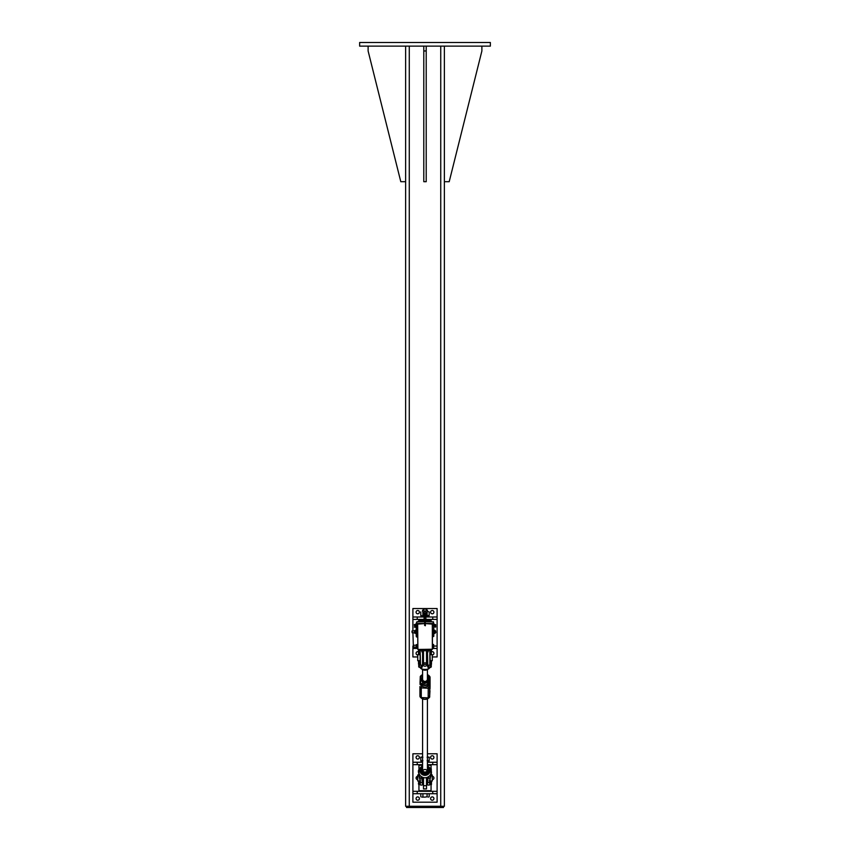 <?xml version="1.0" encoding="UTF-8"?>
<svg xmlns="http://www.w3.org/2000/svg" width="850" height="850" viewBox="0 0 850 850"><rect width="100%" height="100%" fill="white"/><g stroke="black" fill="none" stroke-linecap="round" stroke-linejoin="round"><path stroke-width="1.27" d="M359.635 42.5L490.365 42.5L490.365 46.134L359.635 46.134L359.635 42.5M444.369 46.134L444.369 806.289L405.631 806.289L405.631 46.134M443.456 806.289L443.456 807.5L406.544 807.5L406.544 806.289L406.544 807.5M368.114 46.134L368.114 50.968L400.796 181.698L405.631 181.698M444.369 181.698L449.204 181.698L481.886 50.968L481.886 46.134M426.211 46.134L426.211 181.698L423.789 181.698L423.789 46.134M426.211 50.968L423.789 50.968M425.903 616.994L437.102 616.994L437.102 619.416L425.903 619.416M424.097 619.416L412.898 619.416L412.898 616.994L424.097 616.994M413.355 646.053L412.898 632.729M412.898 630.923L412.898 619.416M437.102 619.416L437.102 646.053L433.681 646.053M432.257 623.709L432.565 636.363L433.776 636.363L433.776 633.399A1.668 1.668 0 0 1 433.776 633.431L434.956 633.399L434.956 632.687M432.416 648.465L437.102 648.465L437.102 646.053M417.733 656.944L412.898 656.944L412.898 648.465L417.584 648.465M412.898 648.465L412.898 646.053M437.102 648.465L437.102 656.944L432.267 656.944M430.631 653.618A1.668 1.668 0 0 1 430.631 653.013M431.481 651.844A1.668 1.668 0 0 1 433.872 652.906A1.668 1.668 0 0 1 432.267 654.978M417.733 654.978A1.668 1.668 0 0 1 416.075 653.31A1.668 1.668 0 0 1 418.519 651.844M419.369 653.013A1.668 1.668 0 0 1 419.369 653.618M430.599 612.159A1.668 1.668 0 0 1 433.096 610.714A1.668 1.668 0 0 1 433.096 613.594A1.668 1.668 0 0 1 430.599 612.159M416.075 612.159A1.668 1.668 0 0 1 418.572 610.714A1.668 1.668 0 0 1 418.572 613.594A1.668 1.668 0 0 1 416.075 612.159M412.898 616.994L412.898 608.526L424.097 608.526L424.097 620.628L418.944 620.628L417.733 621.839M432.267 621.839A1.211 1.211 0 0 1 431.056 620.628L425.903 620.628L425.903 608.526L437.102 608.526L437.102 616.994M416.829 623.656L416.224 623.656L416.224 625.472L417.435 625.472L417.743 623.709M416.224 623.656A0.903 0.903 0 0 1 416.829 622.646M433.171 622.646A0.903 0.903 0 0 1 433.776 623.656L433.171 623.656M417.435 623.677L416.829 623.677L416.829 621.839L416.532 622.827M433.468 622.827L433.468 621.839L425.297 621.839M417.435 636.969L416.829 636.363L416.532 636.969L417.584 636.969M432.565 636.969L433.468 636.363L432.416 636.969M424.692 621.839L416.829 621.839M431.056 620.628L431.056 620.022L425.903 620.022M424.097 620.022L418.944 620.022L418.944 620.628M422.886 621.839A1.211 1.211 0 0 0 424.097 620.628M425.903 620.628A1.211 1.211 0 0 0 427.114 621.839M416.829 636.363L417.435 636.363L417.435 634.546L416.224 634.546L416.224 636.363L417.435 636.363M432.565 625.472L433.776 625.472L433.776 623.656M432.565 623.677L433.171 623.677L433.171 621.839M433.776 625.472L433.776 630.498L435.072 630.636M417.435 625.472L417.435 630.264M417.435 633.409L417.435 634.546M416.224 625.472L416.224 634.546M425.903 619.576L428.634 620.022M421.366 620.022L424.097 619.576M425.903 611.628L424.097 611.628M428.145 611.628L429.197 611.957L428.145 611.628M420.803 611.957L420.803 615.464L421.855 615.793L429.197 615.464L429.197 611.957M427.093 611.957L427.093 615.464M422.907 611.957L422.907 615.464M429.016 616.994L429.016 615.793L425.903 615.793M424.097 615.793L420.984 615.793L420.984 616.994M425.903 610.098L427.422 610.098L425.903 609.737M424.097 609.737L422.578 610.098L424.097 610.098M427.422 610.098L427.422 611.628M421.855 651.854L423.491 651.684M423.491 651.854L422.578 651.854M426.509 651.684L428.145 651.854M427.422 651.854L426.509 651.854M420.803 649.528L420.803 650.643M422.907 649.528L422.907 651.536M427.093 649.528L427.093 651.536M429.197 649.528L429.197 650.643M433.776 633.314L434.956 633.059M433.776 633.399L435.072 633.037M433.776 630.254L434.956 630.254L434.956 631.114M411.984 631.284L412.165 632.729L412.165 631.146M435.072 632.751L434.977 633.356M435.072 633.165L435.072 632.262M433.776 630.339L435.072 630.487M434.956 631.518L435.072 630.934M432.416 633.197L433.373 633.409L433.373 630.264L434.084 630.679L434.084 632.995L434.956 633.006M435.678 626.875L435.678 625.898L435.678 626.875M435.572 625.196L435.678 625.898L435.572 625.196L434.541 625.196L434.541 624.389L435.678 624.676M435.572 626.588L434.541 626.588L435.572 627.162M434.541 626.588L434.541 625.196M414.428 624.516L415.841 624.357L414.322 624.739M415.459 624.516L415.459 627.173L414.428 627.173M415.459 627.024L414.418 627.151M415.459 624.612L414.428 624.612M415.459 625.866L414.428 625.866M433.776 627.438L433.776 624.112M415.841 627.438L415.841 624.112M434.159 627.194L434.159 624.357M415.459 624.357L415.459 627.194M411.984 631.104L414.63 630.774L414.63 632.878L412.165 632.729L414.63 632.729M416.224 630.456L414.938 630.328L416.224 630.7L416.086 631.444L414.938 631.444L414.906 630.339L414.906 633.314L416.224 633.197L414.938 633.324L414.938 631.486L416.086 631.486L416.224 633.069L416.224 632.474L414.906 632.952M416.224 631.954L416.224 631.104L416.224 631.954M412.898 791.308L437.102 791.308L437.102 793.719L412.898 793.719L412.898 764.671L422.578 764.671M427.422 764.671L437.102 764.671L437.102 791.308M432.267 776.326A1.668 1.668 0 0 1 433.925 777.984A1.668 1.668 0 0 1 432.267 779.652M417.733 779.652A1.668 1.668 0 0 1 416.075 777.984A1.668 1.668 0 0 1 417.733 776.326M422.578 762.248L412.898 762.248L412.898 764.671M427.422 753.78L437.102 753.78L437.102 762.248L427.422 762.248M437.102 762.248L437.102 764.671M412.898 762.248L412.898 753.78L422.578 753.78M419.401 757.414A1.668 1.668 0 0 1 416.904 758.848A1.668 1.668 0 0 1 416.904 755.969A1.668 1.668 0 0 1 419.401 757.414M433.925 757.414A1.668 1.668 0 0 1 431.428 758.848A1.668 1.668 0 0 1 431.428 755.969A1.668 1.668 0 0 1 433.925 757.414M419.401 798.564A1.668 1.668 0 0 1 416.904 800.009A1.668 1.668 0 0 1 416.904 797.119A1.668 1.668 0 0 1 419.401 798.564M433.925 798.564A1.668 1.668 0 0 1 431.428 800.009A1.668 1.668 0 0 1 431.428 797.119A1.668 1.668 0 0 1 433.925 798.564M437.102 793.719L437.102 802.198L412.898 802.198L412.898 793.719M423.491 777.622L423.491 788.885L426.509 788.885L426.509 777.622M418.944 784.911L418.944 790.702L431.056 790.702L431.056 784.858M431.056 768.432L431.056 765.276L427.422 765.276M422.578 765.276L418.944 765.276L418.944 768.432M428.485 791.308L421.366 790.702M421.366 765.276L422.578 764.819M427.422 764.819L428.634 765.276M421.855 797.109L425 797.109L421.855 797.109M427.093 796.79L425 797.109L427.093 796.79L427.093 793.719L429.197 793.719L429.197 796.79L428.145 797.109L429.197 796.79M422.907 796.79L422.907 793.719L420.803 793.719L420.803 796.79M422.907 793.719L427.093 793.719M422.907 757.212L420.803 757.212L422.578 756.883M427.422 756.883L429.197 757.212L427.093 757.212M420.803 757.212L420.803 760.718L422.907 760.718M427.093 760.718L429.197 760.718L429.197 757.212M429.016 762.248L429.016 761.037L427.422 761.037M422.578 761.037L420.984 761.037L420.984 762.248M432.416 626.694L432.416 649.23L429.537 649.528M423.491 649.528L423.491 664.349L426.509 664.349L426.509 649.528M426.509 650.728L423.491 650.728M433.543 647.912L432.522 647.912L432.522 644.459L433.543 644.459L433.681 647.668L433.681 645.139M433.681 646.924L433.681 645.394M433.681 646.776L433.543 645.957M417.191 644.778L417.191 647.806L416.373 647.094L413.525 647.137L413.525 645.235L416.373 645.235M413.525 645.235L413.525 647.137M433.543 647.881L432.522 647.881M432.522 644.502L433.681 644.704M432.522 647.466L433.543 647.466M432.522 645.777L433.543 645.777M417.584 644.438L416.861 644.98M417.584 647.934L416.999 647.934M416.511 644.576L416.373 645.532L416.383 644.651L417.191 644.576M417.329 647.711L417.329 644.661M416.373 647.052L416.373 645.532L416.373 647.052M417.329 647.052L416.383 647.721M416.511 644.597L417.191 644.597M416.511 644.736L417.191 644.736M416.511 646.319L417.191 646.319M420.155 782.51L420.144 780.597A4.845 2.901 -0 0 1 420.155 780.778L419.719 778.101M419.656 777.899L421.696 778.26L422.195 781.107L422.195 782.765L420.538 782.765L420.038 778.26L418.742 775.083L420.41 775.838L419.592 774.775A6.237 6.046 180 0 1 419.369 774.361L418.721 772.257L419.369 769.154A6.237 6.046 180 0 1 419.592 768.74L420.41 767.667A6.226 6.035 180 0 1 421.547 766.721L420.41 767.667M420.155 784.646L420.155 781.012L419.549 781.012M419.592 768.74L419.316 768.655A6.566 6.364 0 0 0 419.082 769.091L418.742 775.083L420.144 780.597M418.742 774.084L418.742 775.083M419.124 773.819L419.082 774.562A6.566 6.364 0 0 0 419.316 774.998L419.369 774.361M419.592 774.775L419.56 775.434M426.966 770.451A2.422 2.348 0 0 0 423.034 770.451M423.491 781.012L422.578 781.012L422.578 784.646L422.578 777.325L422.567 780.566L421.111 776.486M430.451 781.012L429.845 781.012L429.845 784.646L429.845 780.778A4.845 2.901 0 0 1 429.845 780.619L430.323 778.016L429.856 780.597M430.281 778.101L429.462 780.969L429.845 784.646M427.805 781.107L427.805 782.765L429.845 782.51M428.241 776.921L427.433 780.566L427.433 777.325L427.422 784.646L427.422 781.012L426.509 781.012M427.816 780.884L427.922 777.888M430.631 769.154L430.918 769.091A6.566 6.364 0 0 0 430.684 768.655L428.453 766.721A6.226 6.035 180 0 1 429.59 767.667L430.408 768.74A6.237 6.046 180 0 1 430.631 769.154L431.279 771.386L430.631 774.361A6.237 6.046 180 0 1 430.408 774.775L429.59 775.816A6.226 6.035 180 0 1 420.41 775.816L420.41 775.838C423.47 778.441 426.53 778.441 429.59 775.838L430.408 774.775M419.868 768.294L419.316 768.655M430.44 775.434L431.258 775.083L431.29 772.257L431.258 768.772L430.44 768.389L431.258 768.761L431.29 772.257M419.124 769.718L419.369 769.154M418.742 769.739L419.592 768.379M430.876 773.819L430.684 774.998A6.566 6.364 0 0 0 430.918 774.562L430.631 774.361M431.29 771.418L430.876 769.718M431.258 769.739L430.684 768.655M428.889 776.486L428.304 778.26L429.962 778.26L431.258 774.084M431.29 664.243L430.897 667.282L429.856 663.744A4.845 1.179 -0 0 1 429.845 663.659M429.845 664.169L430.876 667.271L429.388 667.749A5.939 5.769 180 0 1 420.612 667.749L420.41 668.015A6.226 6.035 0 0 0 429.59 668.015L429.919 667.388M430.344 664.084L429.845 651.026L429.845 654.659L430.451 654.659M428.783 666.719L428.984 667.282L427.699 667.006L428.984 667.749L430.918 667.271M426.966 660.716A2.422 2.348 180 0 1 427.422 662.086L427.422 663.85A2.422 2.348 180 0 1 425 666.198A2.422 2.348 180 0 1 422.578 663.85L422.578 662.086A2.422 2.348 180 0 1 423.034 660.716M427.422 663.818L427.422 660.716L426.509 660.716M427.422 653.172L427.422 664.434M420.155 663.659A4.845 1.179 -0 0 1 420.144 663.744L418.742 666.889L418.71 664.243M419.549 654.659L420.155 654.659L420.155 651.026L420.155 664.169M421.016 667.749L422.301 667.006L421.016 667.749L419.868 667.378L422.174 669.364A5.1 4.951 180 0 0 427.826 669.364L429.59 668.015L428.984 667.749M420.081 667.388L420.41 668.015M419.868 667.378L418.742 666.889L421.016 667.282L421.217 666.719M422.578 664.434L422.578 653.172M431.651 781.012L432.267 781.012L432.267 774.966L430.451 774.966M419.549 774.966L417.733 774.966L417.733 781.012L418.349 781.012M418.944 660.652L418.338 660.716L418.944 660.652M431.056 660.652L430.451 660.716L431.056 660.652M418.338 654.659L417.733 654.659L417.733 660.716L418.338 660.716M431.662 654.659L432.267 654.659L432.267 660.716L431.662 660.716M431.481 663.266L431.481 664.084M431.481 662.617L431.481 660.684M431.481 654.691L430.929 650.42L431.184 654.723M431.481 652.269L431.184 650.42M430.631 660.684L430.631 662.617L431.184 660.652M431.481 650.314L430.631 650.282L430.929 654.723M430.631 652.269L430.631 654.691M430.631 662.617L430.631 664.084M431.481 652.322L431.481 649.846L430.631 649.846L430.631 652.322M430.631 663.361L430.631 662.532M419.369 663.266L419.369 664.084M419.369 662.617L419.369 660.684M419.369 654.691L418.816 650.42L419.071 654.723M419.369 652.269L419.071 650.42M418.519 660.684L418.519 662.617L419.071 660.652M419.369 650.314L418.519 650.282L418.816 654.723M418.519 652.269L418.519 654.691M418.519 662.617L418.519 664.084M419.369 652.322L419.369 649.846L418.519 649.846L418.519 652.322M418.519 663.361L418.519 662.532M419.369 662.532L419.369 663.361M431.481 783.636L431.481 780.991M431.481 775.009L431.279 772.682M431.481 772.618L431.279 770.801M430.631 780.991L430.631 782.967L431.184 780.969M430.631 782.967L430.631 784.433M430.631 783.721L430.631 782.882M419.39 780.991L419.39 782.967M419.337 783.009L419.337 780.991M418.508 782.977L418.986 780.969M418.721 772.491L418.721 770.854M418.349 770.759L418.721 772.735M418.359 770.791L418.498 772.682M419.273 783.774L419.369 782.924L419.454 783.753M427.422 675.049A5.376 5.217 180 0 1 429.494 676.844L429.218 682.943A5.376 5.217 180 0 1 420.506 682.571L420.304 676.43L420.017 682.816A5.854 5.684 0 0 0 429.696 683.219L429.696 697.085A5.854 5.684 180 0 1 420.697 697.531M420.782 676.472L420.782 676.472A5.376 5.217 180 0 1 422.578 675.049M429.622 696.532L429.696 684.781L428.241 685.918C425.882 687.618 423.587 687.523 421.356 685.621L420.017 684.367L420.304 676.419M429.218 682.943L429.696 684.781M429.218 697.032L429.696 697.085C426.328 700.23 423.098 700.092 420.027 696.692M429.983 690.689L429.696 695.544M429.983 689.138L430.058 686.928A1.392 1.349 180 0 1 430.047 686.991L429.622 687.448M422.578 679.001A2.422 2.348 0 0 0 425.68 681.317A2.422 2.348 0 0 0 427.422 679.001M422.493 681.615A3.634 3.527 0 0 0 428.527 679.894A3.634 3.527 0 0 0 427.422 676.441L429.027 677.981L428.039 681.934L424.012 683.081L420.973 680.276L421.473 678.236A3.634 3.527 0 0 0 422.493 681.615M422.578 676.441A3.634 3.527 0 0 0 421.473 678.236L422.578 676.111M420.973 680.276L424.012 683.602L426.02 683.092L428.039 682.454L429.027 677.981M422.578 769.654A2.422 2.348 -0 0 0 425 772.066A2.422 2.348 -0 0 0 427.422 769.654M427.688 767.348A3.634 3.527 -0 0 0 427.422 767.082L429.101 768.921L428.453 770.791A3.634 3.527 -0 0 0 427.688 767.348M422.578 767.082A3.634 3.527 -0 0 0 425.765 773.16A3.634 3.527 -0 0 0 428.453 770.791L427.816 772.788L423.714 773.649L420.899 770.631L422.578 766.657M420.899 770.631L423.714 774.159L425.765 773.798L427.816 773.309L429.101 768.921M427.422 662.086A2.422 2.348 180 0 1 426.509 663.924M425.68 664.349A2.422 2.348 180 0 1 424.32 664.349M423.491 663.924A2.422 2.348 180 0 1 422.578 662.118M424.543 625.324L425.457 625.324L424.543 625.324L425.297 625.324L424.692 625.324L425.297 625.324L424.692 625.324L424.692 616.473L425.297 616.473L424.692 615.411L424.692 616.76M417.658 624.112L417.584 624.112A0.606 0.606 0 0 1 418.189 623.507L424.692 623.507L418.189 623.507A0.606 0.606 0 0 0 417.584 624.112L417.892 649.528L432.416 649.23L432.416 624.112A0.606 0.606 0 0 0 431.811 623.507L425.297 623.507L431.811 623.507A0.606 0.606 0 0 1 432.416 624.112L432.416 649.23L417.892 649.453L417.658 624.112L424.692 623.581M432.108 649.453L417.892 649.453M425 615.336L425.297 613.222L424.692 613.222L425.297 613.222M425.297 617.206A0.797 0.797 0 0 0 425.701 616.091L425.701 616.016A0.797 0.797 0 0 0 425.297 614.901A0.797 0.797 0 0 1 425.701 616.016A0.797 0.797 0 0 0 425.297 614.901A0.797 0.797 0 0 1 425.701 616.016L425.659 616.112A0.754 0.754 0 0 1 425.297 617.164M424.692 617.164A0.754 0.754 0 0 1 424.331 616.112L424.299 616.016A0.797 0.797 0 0 1 424.692 614.901A0.797 0.797 0 0 0 424.299 616.016A0.797 0.797 0 0 1 424.692 614.901A0.797 0.797 0 0 0 424.299 616.016L424.299 616.091A0.797 0.797 0 0 0 424.692 617.206M435.742 632.559L435.561 630.934L435.742 632.559M435.561 630.934L434.084 630.934M416.373 633.016L417.584 633.409L417.584 632.623L416.373 633.197L416.373 631.837L416.5 632.623M417.584 632.623L417.584 630.264L416.5 630.264L416.373 631.837L416.373 630.657M417.584 631.051L416.5 631.051M432.533 632.623L433.373 632.623M432.416 630.477L433.373 630.264M432.533 631.051L433.373 631.051M440.736 807.5L440.746 46.134M409.264 807.5L409.275 46.134M432.756 616.994L432.756 619.416M417.244 616.994L417.244 619.416M432.756 648.465L432.756 647.912M417.244 648.465L417.244 647.934M433.776 634.546L432.565 634.546M414.63 632.846L414.8 630.477M416.086 633.324L414.938 633.324M414.938 630.339L416.086 630.328M417.244 793.719L417.244 791.308M432.756 793.719L432.756 791.308M417.244 762.248L417.244 764.671M432.756 762.248L432.756 764.671M423.491 785.697L426.509 785.697M426.509 662.883L423.491 662.883M422.578 782.51L422.578 784.646M421.547 766.721L422.578 766.073A5.1 4.951 0 0 0 425 775.37A5.1 4.951 0 0 0 427.422 766.073L428.453 766.721M427.422 766.413A4.728 4.579 180 0 1 425 774.934A4.728 4.579 180 0 1 422.578 766.413M430.344 777.899L431.258 775.083M427.422 782.51L427.422 784.646M422.078 777.888L421.759 776.921M429.856 663.744L429.856 660.716L430.451 660.716M429.845 651.026L429.845 664.785M429.165 667.08L428.538 665.168M429.462 665.168L427.805 665.168L427.422 651.026M419.549 660.716L420.155 660.716L420.144 663.744M421.462 665.168L420.835 667.08M419.124 667.271L419.656 664.084M422.301 665.157L422.301 667.006L421.217 666.772M428.783 666.772L427.699 667.006L427.699 665.157M422.578 651.026L422.578 664.785M422.195 665.168L420.538 665.168L420.155 651.026M431.184 664.519L430.929 663.117L431.481 664.211M430.631 663.266L430.929 660.652M419.071 664.519L418.816 663.117L419.369 664.211M418.519 663.266L418.816 660.652M431.184 784.858L430.929 783.477L431.481 784.561M430.631 783.636L430.929 780.969M419.401 781.001L419.263 783.679M418.944 784.667L418.668 783.53L419.071 784.911L419.475 783.615M419.39 783.009L419.475 783.657M418.604 784.476L418.731 780.969M418.731 775.03L418.731 773.883M419.071 784.911L418.434 783.604M429.962 676.802A5.854 5.684 0 0 0 427.422 674.645L429.973 676.812M422.578 674.645A5.854 5.684 0 0 0 420.325 676.398L422.578 674.634M419.953 686.641L419.953 696.171A1.392 1.349 180 0 0 419.942 696.235L421.281 697.584A1.392 1.349 180 0 1 419.942 696.235L419.942 686.577A1.392 1.349 180 0 1 419.953 686.524L419.942 686.577A1.392 1.349 180 0 0 421.281 687.926L421.356 685.621M428.241 685.918L428.177 697.988C429.197 698.158 429.696 697.34 429.696 695.534L429.622 696.586L429.165 696.139M429.622 686.896L429.622 696.554A1.392 1.349 0 0 1 428.166 697.871L421.281 697.584L421.281 687.926L428.166 688.224A1.392 1.349 0 0 0 429.622 686.928L430.036 677.333A1.392 1.349 180 0 0 430.058 677.28L428.708 675.814M430.047 686.874A1.392 1.349 180 0 1 430.058 686.928L430.058 677.28M424.692 624.888L425.244 625.791L425.297 624.888M425.297 623.581L432.342 624.112L432.342 649.23M424.692 615.357L424.692 613.222M424.331 616.112L424.331 616.006A0.754 0.754 0 0 1 424.692 614.943M425.297 614.943A0.754 0.754 0 0 1 425.659 616.006M424.097 608.526L425.903 608.526M421.366 615.793L420.803 615.464M428.634 615.793L429.197 615.464M422.578 611.628L422.578 610.098M414.63 630.923L412.165 630.923M417.095 777.548L417.414 777.378A0.616 0.616 0 0 1 417.733 777.41M421.366 761.037L420.803 760.718M428.634 761.037L429.197 760.718M420.538 785.028L422.195 785.028M418.71 772.257L418.71 771.418M427.805 785.028L429.462 785.028M431.29 664.254L431.258 666.899M429.462 650.643L427.805 650.643M430.132 667.378L429.59 668.015M427.826 669.364L422.174 669.364M418.71 664.254L418.742 666.899M421.207 666.836L421.738 665.168M428.262 665.168L428.793 666.836M422.195 650.643L420.538 650.643M427.422 654.659L426.509 654.659M423.491 654.659L422.578 654.659M423.491 660.716L422.578 660.716M421.292 697.701L428.177 697.988M427.422 769.771L427.422 698.87M422.578 769.771L422.578 698.87M427.422 683.23L427.422 682.656M427.422 679.129L427.422 669.598M422.578 683.23L422.578 682.338M422.578 679.129L422.578 669.598M425.297 625.324L425.297 616.473M424.692 618.896L424.692 623.507M434.084 632.751L435.561 632.751M434.084 632.995L433.373 633.409"/></g></svg>
